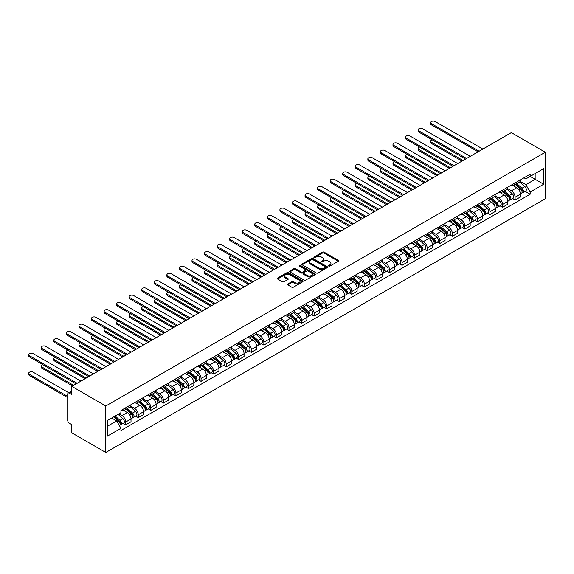 <?xml version="1.0" encoding="UTF-8"?>
<svg xmlns="http://www.w3.org/2000/svg" width="574" height="574" viewBox="0 0 574 574"><rect width="100%" height="100%" fill="white"/><g stroke="black" fill="none" stroke-linecap="round" stroke-linejoin="round"><path stroke-width="0.86" d="M328.794 266.114A0.782 0.452 0 0 0 329.899 266.114L338.301 261.27A1.119 0.646 0 0 0 338.624 260.811A1.119 0.646 0 0 0 338.301 260.352L324.073 252.144A1.119 0.646 0 0 0 322.495 252.144L314.093 256.987A0.782 0.452 0 0 0 315.198 257.626L316.288 257.001A3.58 2.066 0 0 1 321.347 257.001L322.531 257.683A3.58 2.066 0 0 1 323.578 259.147A3.58 2.066 0 0 1 322.531 260.603L321.447 261.235A0.782 0.452 0 0 0 322.552 261.873L323.636 261.242A3.58 2.066 0 0 1 328.694 261.242L329.885 261.931A3.58 2.066 0 0 1 330.933 263.387A3.58 2.066 0 0 1 329.885 264.851L328.794 265.475A0.782 0.452 0 0 0 328.794 266.114L328.794 265.475M287.796 283.994A1.119 0.646 0 0 0 287.466 284.446A1.119 0.646 0 0 0 287.796 284.905L291.786 287.208A1.119 0.646 0 0 0 293.364 287.208L302.692 281.827A1.119 0.646 0 0 0 303.022 281.368A1.119 0.646 0 0 0 302.692 280.916L288.464 272.7A1.119 0.646 0 0 0 286.885 272.7L277.558 278.081A1.119 0.646 0 0 0 277.228 278.541A1.119 0.646 0 0 0 277.558 278.993L282.379 281.777A1.119 0.646 0 0 0 283.958 281.777L287.954 279.473A1.119 0.646 0 0 0 288.277 279.021A1.119 0.646 0 0 0 287.954 278.562L285.558 277.185A2.992 1.729 0 0 1 284.682 275.958A2.992 1.729 0 0 1 286.534 274.365A2.992 1.729 0 0 1 289.791 274.738L299.154 280.148A2.992 1.729 0 0 1 300.03 281.368A2.992 1.729 0 0 1 298.186 282.96A2.992 1.729 0 0 1 294.928 282.587L293.364 281.691A1.119 0.646 0 0 0 291.786 281.691L287.796 283.994L287.796 284.905M105.803 405.99L71.822 386.374L511.319 132.63L545.3 152.246L105.803 405.99L105.803 452.477L545.3 198.74L545.3 152.246M316.367 273.016A1.119 0.646 0 0 0 317.946 273.016L327.273 267.635A1.119 0.646 0 0 0 327.603 267.175A1.119 0.646 0 0 0 327.273 266.723L313.045 258.508A1.119 0.646 0 0 0 311.467 258.508L302.139 263.889A1.119 0.646 0 0 0 301.809 264.349A1.119 0.646 0 0 0 302.139 264.801L316.367 273.016M299.728 266.286A0.782 0.452 0 0 1 300.518 266.393L314.968 274.738L305.655 280.112A1.119 0.646 0 0 1 304.077 280.112L289.848 271.897L289.848 270.985A1.119 0.646 0 0 0 289.518 271.445A1.119 0.646 0 0 0 289.848 271.897M289.848 270.985L293.838 268.682A1.119 0.646 0 0 1 295.423 268.682L301.192 272.011A1.119 0.646 0 0 0 302.771 272.011L305.418 270.483A1.119 0.646 0 0 0 305.748 270.031A1.119 0.646 0 0 0 305.418 269.572L299.413 266.106A0.782 0.452 0 0 1 300.518 265.468L314.983 273.82A1.119 0.646 0 0 1 315.313 274.272A1.119 0.646 0 0 1 314.983 274.731L314.983 273.82M71.822 386.374L71.822 394.603L69.325 393.161A2.274 1.313 -120 0 0 68.184 393.046A2.274 1.313 -120 0 0 67.718 394.087L67.718 420.405A2.274 1.313 -120 0 0 69.325 423.189L71.822 424.631L71.822 432.861L105.803 452.477M515.1 182.934A5.238 3.028 60 0 1 514.017 185.287L519.334 182.216A5.238 3.028 -120 0 0 520.417 179.863M507.56 188.573L511.398 190.79A5.238 3.028 60 0 1 515.1 197.205L520.417 194.134A5.238 3.028 -120 0 0 516.715 187.72L512.912 185.524M520.417 194.134L520.417 196.975L515.1 200.039L512.553 198.568M514.017 185.287A5.238 3.028 60 0 1 511.441 185.05M515.1 197.205L515.1 200.039M502.544 190.188A5.238 3.028 60 0 1 501.454 192.534L506.77 189.47A5.238 3.028 -120 0 0 507.854 187.117M499.997 205.822L502.544 207.293L507.854 204.222L507.854 201.388A5.238 3.028 -120 0 0 504.151 194.973L500.349 192.778M501.454 192.534A5.238 3.028 60 0 1 498.878 192.297M494.996 195.827L498.835 198.044A5.238 3.028 60 0 1 502.544 204.459L502.544 207.293M489.981 197.434A5.238 3.028 60 0 1 488.897 199.788L494.207 196.717A5.238 3.028 -120 0 0 495.297 194.371M487.434 213.076L489.981 214.547L495.297 211.476L495.297 208.642A5.238 3.028 -120 0 0 491.588 202.227L487.785 200.032M488.897 199.788A5.238 3.028 60 0 1 486.314 199.551M482.44 203.081L486.278 205.291A5.238 3.028 60 0 1 489.981 211.713L489.981 214.547M477.417 204.688A5.238 3.028 60 0 1 476.334 207.042L481.651 203.971A5.238 3.028 -120 0 0 482.734 201.625M474.87 220.33L477.417 221.801L482.734 218.73L482.734 215.896A5.238 3.028 -120 0 0 479.032 209.481L475.222 207.279M476.334 207.042A5.238 3.028 60 0 1 473.758 206.805M469.876 210.328L473.715 212.545A5.238 3.028 60 0 1 477.417 218.959L477.417 221.801M464.854 211.942A5.238 3.028 60 0 1 463.77 214.296L469.087 211.225A5.238 3.028 -120 0 0 470.171 208.871M462.307 227.577L464.854 229.048L470.171 225.984L470.171 223.15A5.238 3.028 -120 0 0 466.468 216.728L462.666 214.532M463.77 214.296A5.238 3.028 60 0 1 461.195 214.059M457.313 217.582L461.152 219.799A5.238 3.028 60 0 1 464.854 226.213L464.854 229.048M452.298 219.196A5.238 3.028 60 0 1 451.207 221.542L456.524 218.479A5.238 3.028 -120 0 0 457.607 216.125M449.751 234.831L452.298 236.301L457.607 233.238L457.607 230.396A5.238 3.028 -120 0 0 453.905 223.982L450.102 221.786M451.207 221.542A5.238 3.028 60 0 1 448.631 221.313M444.75 224.836L448.588 227.053A5.238 3.028 60 0 1 452.298 233.467L452.298 236.301M439.734 226.45A5.238 3.028 60 0 1 438.651 228.796L443.96 225.733A5.238 3.028 -120 0 0 445.051 223.379M437.187 242.084L439.734 243.555L445.051 240.484L445.051 237.65A5.238 3.028 -120 0 0 441.341 231.236L437.539 229.04M438.651 228.796A5.238 3.028 60 0 1 436.068 228.56M432.193 232.09L436.032 234.307A5.238 3.028 60 0 1 439.734 240.721L439.734 243.555M427.171 233.697A5.238 3.028 60 0 1 426.087 236.05L431.404 232.979A5.238 3.028 -120 0 0 432.487 230.633M424.624 249.338L427.171 250.809L432.487 247.738L432.487 244.904A5.238 3.028 -120 0 0 428.785 238.49L424.975 236.294M426.087 236.05A5.238 3.028 60 0 1 423.512 235.814M419.63 239.344L423.469 241.554A5.238 3.028 60 0 1 427.171 247.975L427.171 250.809M414.607 240.951A5.238 3.028 60 0 1 413.524 243.304L418.841 240.233A5.238 3.028 -120 0 0 419.924 237.88M412.06 256.592L414.607 258.063L419.924 254.992L419.924 252.158A5.238 3.028 -120 0 0 416.222 245.744L412.419 243.541M413.524 243.304A5.238 3.028 60 0 1 410.948 243.067M407.066 246.59L410.905 248.807A5.238 3.028 60 0 1 414.607 255.222L414.607 258.063M402.051 248.205A5.238 3.028 60 0 1 400.961 250.558L406.277 247.487A5.238 3.028 -120 0 0 407.361 245.134M399.504 263.839L402.051 265.31L407.361 262.246L407.361 259.405A5.238 3.028 -120 0 0 403.658 252.991L399.856 250.795M400.961 250.558A5.238 3.028 60 0 1 398.385 250.321M394.503 253.844L398.342 256.061A5.238 3.028 60 0 1 402.051 262.476L402.051 265.31M389.488 255.459A5.238 3.028 60 0 1 388.404 257.805L393.714 254.741A5.238 3.028 -120 0 0 394.804 252.388M386.941 271.093L389.488 272.564L394.804 269.5L394.804 266.659A5.238 3.028 -120 0 0 391.095 260.244L387.292 258.049M388.404 257.805A5.238 3.028 60 0 1 385.821 257.568M381.947 261.098L385.785 263.315A5.238 3.028 60 0 1 389.488 269.73L389.488 272.564M376.924 262.705A5.238 3.028 60 0 1 375.841 265.059L381.158 261.995A5.238 3.028 -120 0 0 382.241 259.642M374.377 278.347L376.924 279.818L382.241 276.747L382.241 273.913A5.238 3.028 -120 0 0 378.539 267.498L374.729 265.303M375.841 265.059A5.238 3.028 60 0 1 373.265 264.822M369.383 268.352L373.222 270.569A5.238 3.028 60 0 1 376.924 276.984L376.924 279.818M364.361 269.959A5.238 3.028 60 0 1 363.277 272.313L368.594 269.242A5.238 3.028 -120 0 0 369.678 266.896M361.814 285.601L364.361 287.072L369.678 284.001L369.678 281.167A5.238 3.028 -120 0 0 365.975 274.752L362.172 272.557M363.277 272.313A5.238 3.028 60 0 1 360.702 272.076M356.82 275.599L360.659 277.816A5.238 3.028 60 0 1 364.361 284.23L364.361 287.072M351.805 277.213A5.238 3.028 60 0 1 350.714 279.567L356.031 276.496A5.238 3.028 -120 0 0 357.114 274.142M349.257 292.848L351.805 294.326L357.114 291.255L357.114 288.421A5.238 3.028 -120 0 0 353.412 281.999L349.609 279.803M350.714 279.567A5.238 3.028 60 0 1 348.138 279.33M344.257 282.853L348.095 285.07A5.238 3.028 60 0 1 351.805 291.484L351.805 294.326M339.241 284.467A5.238 3.028 60 0 1 338.158 286.821L343.467 283.75A5.238 3.028 -120 0 0 344.558 281.396M336.694 300.102L339.241 301.572L344.558 298.509L344.558 295.667A5.238 3.028 -120 0 0 340.848 289.253L337.046 287.057M338.158 286.821A5.238 3.028 60 0 1 335.575 286.584M331.7 290.107L335.539 292.324A5.238 3.028 60 0 1 339.241 298.738L339.241 301.572M326.678 291.721A5.238 3.028 60 0 1 325.594 294.067L330.911 291.004A5.238 3.028 -120 0 0 331.994 288.65M324.131 307.355L326.678 308.826L331.994 305.755L331.994 302.921A5.238 3.028 -120 0 0 328.292 296.507L324.482 294.311M325.594 294.067A5.238 3.028 60 0 1 323.019 293.831M319.137 297.361L322.975 299.578A5.238 3.028 60 0 1 326.678 305.992L326.678 308.826M314.114 298.968A5.238 3.028 60 0 1 313.031 301.321L318.348 298.258A5.238 3.028 -120 0 0 319.431 295.904M311.567 314.609L314.114 316.08L319.431 313.009L319.431 310.175A5.238 3.028 -120 0 0 315.729 303.761L311.926 301.565M313.031 301.321A5.238 3.028 60 0 1 310.455 301.085M306.573 304.615L310.412 306.825A5.238 3.028 60 0 1 314.114 313.246L314.114 316.08M301.558 306.222A5.238 3.028 60 0 1 300.467 308.575L305.784 305.504A5.238 3.028 -120 0 0 306.868 303.158M299.011 321.863L301.558 323.334L306.868 320.263L306.868 317.429A5.238 3.028 -120 0 0 303.165 311.015L299.363 308.819M300.467 308.575A5.238 3.028 60 0 1 297.892 308.338M294.01 311.861L297.849 314.078A5.238 3.028 60 0 1 301.558 320.493L301.558 323.334M288.995 313.476A5.238 3.028 60 0 1 287.911 315.829L293.221 312.758A5.238 3.028 -120 0 0 294.311 310.405M286.448 329.11L288.995 330.581L294.311 327.517L294.311 324.683A5.238 3.028 -120 0 0 290.602 318.261L286.799 316.066M287.911 315.829A5.238 3.028 60 0 1 285.328 315.592M281.454 319.115L285.292 321.332A5.238 3.028 60 0 1 288.995 327.747L288.995 330.581M276.431 320.73A5.238 3.028 60 0 1 275.348 323.083L280.664 320.012A5.238 3.028 -120 0 0 281.748 317.659M273.884 336.364L276.431 337.835L281.748 334.771L281.748 331.93A5.238 3.028 -120 0 0 278.046 325.515L274.236 323.32M275.348 323.083A5.238 3.028 60 0 1 272.772 322.846M268.89 326.369L272.729 328.586A5.238 3.028 60 0 1 276.431 335.001L276.431 337.835M263.868 327.984A5.238 3.028 60 0 1 262.784 330.33L268.101 327.266A5.238 3.028 -120 0 0 269.184 324.913M261.321 343.618L263.868 345.089L269.184 342.018L269.184 339.184A5.238 3.028 -120 0 0 265.482 332.769L261.679 330.574M262.784 330.33A5.238 3.028 60 0 1 260.209 330.093M256.327 333.623L260.166 335.84A5.238 3.028 60 0 1 263.868 342.255L263.868 345.089M251.312 335.23A5.238 3.028 60 0 1 250.221 337.584L255.538 334.513A5.238 3.028 -120 0 0 256.621 332.167M248.764 350.872L251.312 352.343L256.621 349.272L256.621 346.438A5.238 3.028 -120 0 0 252.919 340.023L249.116 337.828M250.221 337.584A5.238 3.028 60 0 1 247.645 337.347M243.763 340.877L247.602 343.087A5.238 3.028 60 0 1 251.312 349.509L251.312 352.343M238.748 342.484A5.238 3.028 60 0 1 237.665 344.838L242.974 341.767A5.238 3.028 -120 0 0 244.065 339.421M236.201 358.126L238.748 359.597L244.065 356.526L244.065 353.692A5.238 3.028 -120 0 0 240.355 347.277L236.553 345.074M237.665 344.838A5.238 3.028 60 0 1 235.082 344.601M231.207 348.124L235.046 350.341A5.238 3.028 60 0 1 238.748 356.755L238.748 359.597M226.185 349.738A5.238 3.028 60 0 1 225.101 352.092L230.418 349.021A5.238 3.028 -120 0 0 231.501 346.667M223.638 365.373L226.185 366.843L231.501 363.78L231.501 360.946A5.238 3.028 -120 0 0 227.799 354.524L223.989 352.328M225.101 352.092A5.238 3.028 60 0 1 222.525 351.855M218.644 355.378L222.482 357.595A5.238 3.028 60 0 1 226.185 364.009L226.185 366.843M213.621 356.992A5.238 3.028 60 0 1 212.538 359.338L217.855 356.275A5.238 3.028 -120 0 0 218.938 353.921M211.074 372.626L213.621 374.097L218.938 371.034L218.938 368.192A5.238 3.028 -120 0 0 215.236 361.778L211.433 359.582M212.538 359.338A5.238 3.028 60 0 1 209.962 359.109M206.08 362.632L209.919 364.849A5.238 3.028 60 0 1 213.621 371.263L213.621 374.097M201.065 364.246A5.238 3.028 60 0 1 199.974 366.592L205.291 363.529A5.238 3.028 -120 0 0 206.375 361.175M198.518 379.88L201.065 381.351L206.375 378.28L206.375 375.446A5.238 3.028 -120 0 0 202.672 369.032L198.869 366.836M199.974 366.592A5.238 3.028 60 0 1 197.399 366.356M193.517 369.886L197.356 372.103A5.238 3.028 60 0 1 201.065 378.517L201.065 381.351M188.502 371.493A5.238 3.028 60 0 1 187.418 373.846L192.728 370.775A5.238 3.028 -120 0 0 193.818 368.429M185.954 387.134L188.502 388.605L193.818 385.534L193.818 382.7A5.238 3.028 -120 0 0 190.109 376.286L186.306 374.09M187.418 373.846A5.238 3.028 60 0 1 184.835 373.609M180.961 377.132L184.799 379.349A5.238 3.028 60 0 1 188.502 385.771L188.502 388.605M175.938 378.747A5.238 3.028 60 0 1 174.855 381.1L180.171 378.029A5.238 3.028 -120 0 0 181.255 375.676M173.391 394.388L175.938 395.859L181.255 392.788L181.255 389.954A5.238 3.028 -120 0 0 177.553 383.532L173.743 381.337M174.855 381.1A5.238 3.028 60 0 1 172.279 380.863M168.397 384.386L172.236 386.603A5.238 3.028 60 0 1 175.938 393.018L175.938 395.859M163.375 386.001A5.238 3.028 60 0 1 162.291 388.354L167.608 385.283A5.238 3.028 -120 0 0 168.691 382.93M160.828 401.635L163.375 403.106L168.691 400.042L168.691 397.201A5.238 3.028 -120 0 0 164.989 390.786L161.186 388.591M162.291 388.354A5.238 3.028 60 0 1 159.715 388.117M155.834 391.64L159.672 393.857A5.238 3.028 60 0 1 163.375 400.272L163.375 403.106M150.819 393.255A5.238 3.028 60 0 1 149.728 395.601L155.045 392.537A5.238 3.028 -120 0 0 156.128 390.184M148.264 408.889L150.819 410.36L156.128 407.289L156.128 404.455A5.238 3.028 -120 0 0 152.426 398.04L148.623 395.845M149.728 395.601A5.238 3.028 60 0 1 147.152 395.364M143.27 398.894L147.109 401.111A5.238 3.028 60 0 1 150.819 407.526L150.819 410.36M138.255 400.501A5.238 3.028 60 0 1 137.172 402.855L142.481 399.791A5.238 3.028 -120 0 0 143.572 397.438M135.708 416.143L138.255 417.614L143.572 414.543L143.572 411.709A5.238 3.028 -120 0 0 139.862 405.294L136.06 403.099M137.172 402.855A5.238 3.028 60 0 1 134.589 402.618M130.714 406.148L134.553 408.358A5.238 3.028 60 0 1 138.255 414.78L138.255 417.614M125.692 407.755A5.238 3.028 60 0 1 124.608 410.109L129.925 407.038A5.238 3.028 -120 0 0 131.008 404.692M123.145 423.397L125.692 424.868L131.008 421.797L131.008 418.963A5.238 3.028 -120 0 0 127.306 412.548L123.496 410.353M124.608 410.109A5.238 3.028 60 0 1 122.032 409.872M118.926 413.847L121.989 415.612A5.238 3.028 60 0 1 125.692 422.026L125.692 424.868M524.005 177.797L525.892 178.887L543.693 168.613L535.155 173.542L535.155 179.303L525.892 184.656L520.123 181.319M107.417 426.26L116.673 420.914L120.942 428.304L107.417 436.118L107.417 420.498L120.942 412.684L120.942 410.503L530.161 174.238L530.161 176.426L543.693 184.232L530.161 192.046L525.892 184.656M543.693 168.613L543.693 184.232M120.942 428.304L120.942 430.493L530.161 194.227L530.161 192.046M116.673 420.914L111.679 418.03M525.117 191.314L530.161 194.227M329.11 266.228L329.885 265.776A3.58 2.066 0 0 0 330.933 264.32L330.933 263.387M323.578 259.147L323.578 260.072A3.58 2.066 0 0 1 322.531 261.536L321.756 261.981M338.301 260.352L338.301 261.27L324.073 253.069A1.119 0.646 0 0 0 322.495 253.069L314.409 257.74M327.259 267.642L313.045 259.434A1.119 0.646 0 0 0 311.467 259.434L302.154 264.815M325.3 267.498A0.782 0.452 0 0 0 325.3 266.86L312.808 259.649A0.782 0.452 0 0 0 311.704 259.649L310.556 260.309A3.58 2.066 0 0 0 309.508 261.773A3.58 2.066 0 0 0 310.556 263.229L319.094 268.158A3.58 2.066 0 0 0 324.152 268.158L325.3 267.498L325.3 268.424A0.782 0.452 0 0 0 325.53 268.108L325.53 267.175M309.508 261.773L309.508 262.698A3.58 2.066 0 0 0 310.556 264.162L310.556 263.229M325.3 268.424L324.152 269.091A3.58 2.066 0 0 1 319.094 269.091L310.556 264.162M289.863 271.911L293.838 269.615L293.838 268.682M305.748 270.031L305.748 270.957A1.119 0.646 0 0 1 305.418 271.416L302.771 272.944A1.119 0.646 0 0 1 301.192 272.944L295.423 269.615A1.119 0.646 0 0 0 293.838 269.615M307.176 275.47A2.992 1.729 0 0 0 310.434 275.843A2.992 1.729 0 0 0 312.285 274.25A2.992 1.729 0 0 0 311.409 273.03L308.109 271.122A1.119 0.646 0 0 0 306.523 271.122L303.876 272.65A1.119 0.646 0 0 0 303.553 273.109A1.119 0.646 0 0 0 303.876 273.568L307.176 275.47L307.176 276.403A2.992 1.729 0 0 0 310.434 276.776A2.992 1.729 0 0 0 312.285 275.183L312.285 274.25M303.553 273.109L303.553 274.042A1.119 0.646 0 0 0 303.876 274.494L303.876 273.568M307.176 276.403L303.876 274.494M300.03 281.368L300.03 282.3A2.992 1.729 0 0 1 298.186 283.893A2.992 1.729 0 0 1 294.928 283.52L293.364 282.616A1.119 0.646 0 0 0 291.786 282.616L287.811 284.912M284.682 275.958L284.682 276.89A2.992 1.729 0 0 0 285.558 278.11L285.558 277.185M287.94 279.481L285.558 278.11M302.692 280.916L302.692 281.827L288.464 273.626A1.119 0.646 0 0 0 286.885 273.626L277.572 279.007L277.558 278.081M515.466 184.448L520.582 189.018A2.848 1.643 60 0 1 521.479 193.416L520.417 194.034M515.603 184.57L518.013 185.962M432.2 139.812A2.619 1.514 -0 0 0 430.672 141.182A2.619 1.514 -0 0 0 431.44 142.252L463.046 160.505M515.983 184.146L521.68 189.233A1.363 0.789 60 0 1 522.11 191.343A1.363 0.789 60 0 1 521.981 191.393M516.837 183.658L521.953 188.222A2.848 1.643 60 0 1 522.849 192.627A2.848 1.643 60 0 1 521.988 192.721M519.692 181.944L524.851 186.55A2.848 1.643 60 0 1 525.748 190.955L522.849 192.627M461.998 161.107L431.44 143.464A2.619 1.514 180 0 1 430.672 142.395L430.672 141.182M478.106 151.809L431.44 124.867A2.619 1.514 180 0 1 430.672 123.797L430.672 122.592A2.619 1.514 -0 0 0 431.44 123.661L479.147 151.206M482.856 149.068L435.142 121.523A2.619 1.514 -0 0 0 432.287 121.193A2.619 1.514 -0 0 0 430.672 122.592M502.903 191.702L508.026 196.265A2.848 1.643 60 0 1 508.916 200.67L507.854 201.28M503.039 191.824L505.45 193.216M419.637 147.066A2.619 1.514 -0 0 0 418.109 148.436A2.619 1.514 -0 0 0 418.876 149.505L450.482 167.752M503.42 191.4L509.116 196.487A1.363 0.789 60 0 1 509.547 198.597A1.363 0.789 60 0 1 509.425 198.647M504.273 190.912L509.396 195.476A2.848 1.643 60 0 1 510.286 199.881A2.848 1.643 60 0 1 509.425 199.974M507.129 189.198L512.295 193.804A2.848 1.643 60 0 1 513.185 198.209L510.286 199.881M449.435 168.361L418.876 150.718A2.619 1.514 180 0 1 418.109 149.649L418.109 148.436M490.347 198.956L495.462 203.519A2.848 1.643 60 0 1 496.359 207.924L495.297 208.534M490.476 199.07L492.887 200.462M407.074 154.313A2.619 1.514 -0 0 0 405.553 155.69A2.619 1.514 -0 0 0 406.313 156.759L437.919 175.005M490.863 198.654L496.553 203.734A1.363 0.789 60 0 1 496.984 205.851A1.363 0.789 60 0 1 496.862 205.901M491.71 198.159L496.833 202.73A2.848 1.643 60 0 1 497.723 207.135A2.848 1.643 60 0 1 496.869 207.221M494.566 196.452L499.732 201.058A2.848 1.643 60 0 1 500.621 205.456L497.723 207.135M436.871 175.608L406.313 157.965A2.619 1.514 180 0 1 405.553 156.896L405.553 155.69M465.543 159.063L418.876 132.12A2.619 1.514 180 0 1 418.109 131.051L418.109 129.839A2.619 1.514 -0 0 0 418.876 130.908L466.59 158.453M470.293 156.315L422.579 128.77A2.619 1.514 -0 0 0 419.73 128.447A2.619 1.514 -0 0 0 418.109 129.839M452.979 166.309L406.313 139.374A2.619 1.514 180 0 1 405.553 138.305L405.553 137.093A2.619 1.514 -0 0 0 406.313 138.162L454.027 165.707M457.729 163.568L410.023 136.024A2.619 1.514 -0 0 0 407.167 135.694A2.619 1.514 -0 0 0 405.553 137.093M477.783 206.202L482.899 210.773A2.848 1.643 60 0 1 483.796 215.178L482.734 215.788M477.92 206.324L480.33 207.716M394.517 161.567A2.619 1.514 -0 0 0 392.989 162.944A2.619 1.514 -0 0 0 393.757 164.013L425.363 182.259M478.3 205.908L483.997 210.988A1.363 0.789 60 0 1 484.42 213.105A1.363 0.789 60 0 1 484.298 213.155M479.154 205.413L484.269 209.984A2.848 1.643 60 0 1 485.166 214.382A2.848 1.643 60 0 1 484.305 214.475M482.002 203.698L487.168 208.312A2.848 1.643 60 0 1 488.065 212.71L485.166 214.382M424.315 182.862L393.757 165.219A2.619 1.514 180 0 1 392.989 164.15L392.989 162.944M465.22 213.456L470.336 218.027A2.848 1.643 60 0 1 471.232 222.425L470.171 223.042M465.356 213.578L467.767 214.97M381.954 168.821A2.619 1.514 -0 0 0 380.426 170.191A2.619 1.514 -0 0 0 381.193 171.267L412.799 189.513M465.736 213.162L471.433 218.242A1.363 0.789 60 0 1 471.864 220.351A1.363 0.789 60 0 1 471.735 220.402M466.59 212.667L471.706 217.237A2.848 1.643 60 0 1 472.603 221.636A2.848 1.643 60 0 1 471.742 221.729M469.446 210.952L474.605 215.559A2.848 1.643 60 0 1 475.502 219.964L472.603 221.636M411.752 190.116L381.193 172.473A2.619 1.514 180 0 1 380.426 171.404L380.426 170.191M452.656 220.71L457.779 225.281A2.848 1.643 60 0 1 458.669 229.679L457.607 230.296M452.793 220.832L455.204 222.224M369.391 176.075A2.619 1.514 -0 0 0 367.862 177.445A2.619 1.514 -0 0 0 368.63 178.514L400.236 196.76M453.173 220.409L458.87 225.496A1.363 0.789 60 0 1 459.3 227.605A1.363 0.789 60 0 1 459.178 227.656M454.027 219.921L459.15 224.484A2.848 1.643 60 0 1 460.039 228.89A2.848 1.643 60 0 1 459.178 228.983M456.882 218.206L462.048 222.812A2.848 1.643 60 0 1 462.938 227.218L460.039 228.89M399.188 197.37L368.63 179.727A2.619 1.514 180 0 1 367.862 178.657L367.862 177.445M440.416 173.563L393.757 146.621A2.619 1.514 180 0 1 392.989 145.552L392.989 144.347A2.619 1.514 -0 0 0 393.757 145.416L441.463 172.961M445.166 170.822L397.459 143.278A2.619 1.514 -0 0 0 394.603 142.948A2.619 1.514 -0 0 0 392.989 144.347M427.86 180.817L381.193 153.875A2.619 1.514 180 0 1 380.426 152.806L380.426 151.601A2.619 1.514 -0 0 0 381.193 152.67L428.9 180.214M432.609 178.076L384.896 150.532A2.619 1.514 -0 0 0 382.04 150.201A2.619 1.514 -0 0 0 380.426 151.601M415.296 188.071L368.63 161.129A2.619 1.514 180 0 1 367.862 160.06L367.862 158.847A2.619 1.514 -0 0 0 368.63 159.924L416.344 187.468M420.046 185.323L372.332 157.778A2.619 1.514 -0 0 0 369.484 157.455A2.619 1.514 -0 0 0 367.862 158.847M440.1 227.964L445.216 232.527A2.848 1.643 60 0 1 446.113 236.933L445.044 237.543M440.229 228.086L442.64 229.471M356.827 183.321A2.619 1.514 -0 0 0 355.306 184.699A2.619 1.514 -0 0 0 356.067 185.768L387.672 204.014M440.617 227.663L446.307 232.75A1.363 0.789 60 0 1 446.737 234.859A1.363 0.789 60 0 1 446.615 234.909M441.463 227.175L446.586 231.738A2.848 1.643 60 0 1 447.476 236.144A2.848 1.643 60 0 1 446.615 236.23M444.319 225.46L449.485 230.066A2.848 1.643 60 0 1 450.375 234.465L447.476 236.144M386.625 204.617L356.067 186.981A2.619 1.514 180 0 1 355.306 185.911L355.306 184.699M402.733 195.325L356.067 168.383A2.619 1.514 180 0 1 355.306 167.314L355.306 166.101A2.619 1.514 -0 0 0 356.067 167.17L403.78 194.715M407.483 192.577L359.776 165.032A2.619 1.514 -0 0 0 356.92 164.709A2.619 1.514 -0 0 0 355.306 166.101M427.537 235.218L432.653 239.781A2.848 1.643 60 0 1 433.549 244.187L432.487 244.797M427.673 235.333L430.084 236.725M344.271 190.575A2.619 1.514 -0 0 0 342.743 191.953A2.619 1.514 -0 0 0 343.51 193.022L375.116 211.268M428.053 234.917L433.75 239.997A1.363 0.789 60 0 1 434.174 242.113A1.363 0.789 60 0 1 434.052 242.163M428.907 234.422L434.023 238.992A2.848 1.643 60 0 1 434.92 243.398A2.848 1.643 60 0 1 434.059 243.484M431.756 232.714L436.922 237.32A2.848 1.643 60 0 1 437.819 241.719L434.92 243.398M374.069 211.871L343.51 194.227A2.619 1.514 180 0 1 342.743 193.158L342.743 191.953M390.169 202.572L343.51 175.637A2.619 1.514 180 0 1 342.743 174.568L342.743 173.355A2.619 1.514 -0 0 0 343.51 174.424L391.217 201.969M394.919 199.831L347.213 172.286A2.619 1.514 -0 0 0 344.357 171.956A2.619 1.514 -0 0 0 342.743 173.355M414.973 242.465L420.089 247.035A2.848 1.643 60 0 1 420.986 251.434L419.924 252.051M415.11 242.587L417.52 243.979M331.707 197.829A2.619 1.514 -0 0 0 330.179 199.207A2.619 1.514 -0 0 0 330.947 200.276L362.553 218.522M415.49 242.171L421.187 247.251A1.363 0.789 60 0 1 421.617 249.367A1.363 0.789 60 0 1 421.488 249.417M416.344 241.676L421.459 246.246A2.848 1.643 60 0 1 422.356 250.644A2.848 1.643 60 0 1 421.495 250.738M419.199 239.961L424.358 244.574A2.848 1.643 60 0 1 425.255 248.972L422.356 250.644M361.505 219.124L330.947 201.481A2.619 1.514 180 0 1 330.179 200.412L330.179 199.207M377.613 209.826L330.947 182.884A2.619 1.514 180 0 1 330.179 181.815L330.179 180.609A2.619 1.514 -0 0 0 330.947 181.678L378.653 209.223M382.363 207.085L334.649 179.54A2.619 1.514 -0 0 0 331.794 179.21A2.619 1.514 -0 0 0 330.179 180.609M402.41 249.719L407.533 254.289A2.848 1.643 60 0 1 408.423 258.687L407.361 259.305M402.546 249.841L404.957 251.233M319.144 205.083A2.619 1.514 -0 0 0 317.616 206.453A2.619 1.514 -0 0 0 318.383 207.523L349.989 225.776M402.926 249.425L408.623 254.504A1.363 0.789 60 0 1 409.054 256.614A1.363 0.789 60 0 1 408.932 256.664M403.78 248.929L408.903 253.5A2.848 1.643 60 0 1 409.793 257.898A2.848 1.643 60 0 1 408.932 257.991M406.636 247.215L411.802 251.821A2.848 1.643 60 0 1 412.692 256.226L409.793 257.898M348.942 226.378L318.383 208.735A2.619 1.514 180 0 1 317.616 207.666L317.616 206.453M365.05 217.08L318.383 190.138A2.619 1.514 180 0 1 317.616 189.068L317.616 187.863A2.619 1.514 -0 0 0 318.383 188.932L366.097 216.477M369.8 214.339L322.086 186.794A2.619 1.514 -0 0 0 319.237 186.464A2.619 1.514 -0 0 0 317.616 187.863M389.854 256.973L394.969 261.536A2.848 1.643 60 0 1 395.866 265.941L394.797 266.558M389.983 257.095L392.394 258.487M306.581 212.337A2.619 1.514 -0 0 0 305.059 213.707A2.619 1.514 -0 0 0 305.82 214.776L337.426 233.022M390.37 256.671L396.06 261.758A1.363 0.789 60 0 1 396.491 263.868A1.363 0.789 60 0 1 396.369 263.918M391.217 256.183L396.34 260.747A2.848 1.643 60 0 1 397.23 265.152A2.848 1.643 60 0 1 396.369 265.245M394.073 254.469L399.239 259.075A2.848 1.643 60 0 1 400.128 263.48L397.23 265.152M336.378 233.632L305.82 215.989A2.619 1.514 180 0 1 305.059 214.92L305.059 213.707M377.29 264.227L382.406 268.79A2.848 1.643 60 0 1 383.303 273.195L382.241 273.805M377.427 264.349L379.837 265.733M294.024 219.584A2.619 1.514 -0 0 0 292.496 220.961A2.619 1.514 -0 0 0 293.264 222.03L324.87 240.276M377.807 263.925L383.504 269.005A1.363 0.789 60 0 1 383.927 271.122A1.363 0.789 60 0 1 383.805 271.172M378.661 263.437L383.776 268.001A2.848 1.643 60 0 1 384.673 272.406A2.848 1.643 60 0 1 383.812 272.492M381.509 261.722L386.675 266.329A2.848 1.643 60 0 1 387.572 270.727L384.673 272.406M323.822 240.879L293.264 223.236A2.619 1.514 180 0 1 292.496 222.167L292.496 220.961M364.727 271.473L369.843 276.044A2.848 1.643 60 0 1 370.739 280.449L369.678 281.059M364.863 271.595L367.274 272.987M281.461 226.838A2.619 1.514 -0 0 0 279.933 228.215A2.619 1.514 -0 0 0 280.7 229.284L312.306 247.53M365.243 271.179L370.94 276.259A1.363 0.789 60 0 1 371.371 278.376A1.363 0.789 60 0 1 371.242 278.426M366.097 270.684L371.213 275.255A2.848 1.643 60 0 1 372.11 279.653A2.848 1.643 60 0 1 371.249 279.746M368.953 268.976L374.112 273.583A2.848 1.643 60 0 1 375.009 277.981L372.11 279.653M311.259 248.133L280.7 230.49A2.619 1.514 180 0 1 279.933 229.421L279.933 228.215M352.163 278.727L357.286 283.298A2.848 1.643 60 0 1 358.176 287.696L357.114 288.313M352.3 278.849L354.71 280.241M268.897 234.092A2.619 1.514 -0 0 0 267.369 235.469A2.619 1.514 -0 0 0 268.137 236.538L299.743 254.784M352.68 278.433L358.377 283.513A1.363 0.789 60 0 1 358.807 285.63A1.363 0.789 60 0 1 358.685 285.673M353.534 277.938L358.65 282.508A2.848 1.643 60 0 1 359.546 286.907A2.848 1.643 60 0 1 358.685 287M356.389 276.223L361.555 280.829A2.848 1.643 60 0 1 362.445 285.235L359.546 286.907M298.695 255.387L268.137 237.744A2.619 1.514 180 0 1 267.369 236.675L267.369 235.469M339.607 285.981L344.723 290.552A2.848 1.643 60 0 1 345.62 294.95L344.551 295.567M339.736 286.103L342.147 287.495M256.334 241.345A2.619 1.514 -0 0 0 254.813 242.716A2.619 1.514 -0 0 0 255.573 243.785L287.179 262.038M340.124 285.687L345.813 290.767A1.363 0.789 60 0 1 346.244 292.876A1.363 0.789 60 0 1 346.122 292.927M340.97 285.192L346.093 289.755A2.848 1.643 60 0 1 346.983 294.161A2.848 1.643 60 0 1 346.122 294.254M343.826 283.477L348.992 288.083A2.848 1.643 60 0 1 349.882 292.489L346.983 294.161M286.132 262.641L255.573 244.998A2.619 1.514 180 0 1 254.813 243.928L254.813 242.716M327.044 293.235L332.159 297.798A2.848 1.643 60 0 1 333.056 302.204L331.994 302.814M327.18 293.357L329.584 294.749M243.778 248.599A2.619 1.514 -0 0 0 242.25 249.97A2.619 1.514 -0 0 0 243.017 251.039L274.623 269.285M327.56 292.934L333.257 298.021A1.363 0.789 60 0 1 333.681 300.13A1.363 0.789 60 0 1 333.559 300.18M328.414 292.446L333.53 297.009A2.848 1.643 60 0 1 334.427 301.415A2.848 1.643 60 0 1 333.566 301.508M331.263 290.731L336.429 295.337A2.848 1.643 60 0 1 337.325 299.743L334.427 301.415M273.576 269.895L243.017 252.251A2.619 1.514 180 0 1 242.25 251.182L242.25 249.97M352.486 224.334L305.82 197.391A2.619 1.514 180 0 1 305.059 196.322L305.059 195.11A2.619 1.514 -0 0 0 305.82 196.179L353.534 223.724M357.236 221.586L309.529 194.041A2.619 1.514 -0 0 0 306.674 193.718A2.619 1.514 -0 0 0 305.059 195.11M339.923 231.58L293.264 204.645A2.619 1.514 180 0 1 292.496 203.576L292.496 202.364A2.619 1.514 -0 0 0 293.264 203.433L340.97 230.978M344.673 228.839L296.966 201.295A2.619 1.514 -0 0 0 294.11 200.965A2.619 1.514 -0 0 0 292.496 202.364M327.367 238.834L280.7 211.892A2.619 1.514 180 0 1 279.933 210.823L279.933 209.618A2.619 1.514 -0 0 0 280.7 210.687L328.407 238.232M332.116 236.093L284.403 208.549A2.619 1.514 -0 0 0 281.547 208.219A2.619 1.514 -0 0 0 279.933 209.618M314.803 246.088L268.137 219.146A2.619 1.514 180 0 1 267.369 218.077L267.369 216.872A2.619 1.514 -0 0 0 268.137 217.941L315.851 245.485M319.553 243.347L271.839 215.802A2.619 1.514 -0 0 0 268.991 215.472A2.619 1.514 -0 0 0 267.369 216.872M302.24 253.342L255.573 226.4A2.619 1.514 180 0 1 254.813 225.331L254.813 224.125A2.619 1.514 -0 0 0 255.573 225.195L303.287 252.739M306.99 250.601L259.283 223.056A2.619 1.514 -0 0 0 256.427 222.726A2.619 1.514 -0 0 0 254.813 224.125M289.676 260.596L243.017 233.654A2.619 1.514 180 0 1 242.25 232.585L242.25 231.372A2.619 1.514 -0 0 0 243.017 232.441L290.724 259.986M294.426 257.848L246.72 230.303A2.619 1.514 -0 0 0 243.864 229.98A2.619 1.514 -0 0 0 242.25 231.372M314.48 300.489L319.596 305.052A2.848 1.643 60 0 1 320.493 309.458L319.431 310.068M314.617 300.604L317.027 301.996M231.214 255.846A2.619 1.514 -0 0 0 229.686 257.224A2.619 1.514 -0 0 0 230.454 258.293L262.06 276.539M314.997 300.188L320.694 305.268A1.363 0.789 60 0 1 321.124 307.384A1.363 0.789 60 0 1 320.995 307.434M315.851 299.693L320.966 304.263A2.848 1.643 60 0 1 321.863 308.668A2.848 1.643 60 0 1 321.002 308.755M318.706 297.985L323.865 302.591A2.848 1.643 60 0 1 324.762 306.99L321.863 308.668M261.012 277.142L230.454 259.498A2.619 1.514 180 0 1 229.686 258.429L229.686 257.224M277.12 267.843L230.454 240.908A2.619 1.514 180 0 1 229.686 239.839L229.686 238.626A2.619 1.514 -0 0 0 230.454 239.695L278.16 267.24M281.87 265.102L234.156 237.557A2.619 1.514 -0 0 0 231.3 237.227A2.619 1.514 -0 0 0 229.686 238.626M301.917 307.736L307.04 312.306A2.848 1.643 60 0 1 307.929 316.712L306.868 317.322M302.053 307.858L304.464 309.25M218.651 263.1A2.619 1.514 -0 0 0 217.123 264.478A2.619 1.514 -0 0 0 217.89 265.547L249.496 283.793M302.433 307.442L308.13 312.521A1.363 0.789 60 0 1 308.561 314.638A1.363 0.789 60 0 1 308.439 314.688M303.287 306.947L308.403 311.517A2.848 1.643 60 0 1 309.3 315.915A2.848 1.643 60 0 1 308.439 316.009M306.143 305.232L311.309 309.845A2.848 1.643 60 0 1 312.199 314.243L309.3 315.915M248.449 284.395L217.89 266.752A2.619 1.514 180 0 1 217.123 265.683L217.123 264.478M264.557 275.097L217.89 248.155A2.619 1.514 180 0 1 217.123 247.085L217.123 245.88A2.619 1.514 -0 0 0 217.89 246.949L265.604 274.494M269.306 272.356L221.593 244.811A2.619 1.514 -0 0 0 218.744 244.481A2.619 1.514 -0 0 0 217.123 245.88M289.361 314.99L294.476 319.56A2.848 1.643 60 0 1 295.373 323.958L294.304 324.575M289.49 315.112L291.901 316.504M206.088 270.354A2.619 1.514 -0 0 0 204.566 271.732A2.619 1.514 -0 0 0 205.327 272.801L236.933 291.047M289.877 314.696L295.567 319.775A1.363 0.789 60 0 1 295.997 321.892A1.363 0.789 60 0 1 295.875 321.935M290.724 314.2L295.847 318.771A2.848 1.643 60 0 1 296.736 323.169A2.848 1.643 60 0 1 295.875 323.262M293.579 312.486L298.745 317.092A2.848 1.643 60 0 1 299.635 321.497L296.736 323.169M235.885 291.649L205.327 274.006A2.619 1.514 180 0 1 204.566 272.937L204.566 271.732M251.993 282.351L205.327 255.408A2.619 1.514 180 0 1 204.566 254.339L204.566 253.134A2.619 1.514 -0 0 0 205.327 254.203L253.041 281.748M256.743 279.61L209.036 252.065A2.619 1.514 -0 0 0 206.181 251.735A2.619 1.514 -0 0 0 204.566 253.134M276.797 322.244L281.913 326.814A2.848 1.643 60 0 1 282.81 331.212L281.748 331.829M276.933 322.366L279.337 323.758M193.531 277.608A2.619 1.514 -0 0 0 192.003 278.978A2.619 1.514 -0 0 0 192.771 280.047L224.377 298.293M277.314 321.942L283.011 327.029A1.363 0.789 60 0 1 283.434 329.139A1.363 0.789 60 0 1 283.312 329.189M278.168 321.454L283.283 326.018A2.848 1.643 60 0 1 284.18 330.423A2.848 1.643 60 0 1 283.319 330.516M281.016 319.74L286.182 324.346A2.848 1.643 60 0 1 287.079 328.751L284.18 330.423M223.329 298.903L192.771 281.26A2.619 1.514 180 0 1 192.003 280.191L192.003 278.978M239.43 289.605L192.771 262.662A2.619 1.514 180 0 1 192.003 261.593L192.003 260.388A2.619 1.514 -0 0 0 192.771 261.457L240.477 289.002M244.18 286.864L196.473 259.312A2.619 1.514 -0 0 0 193.617 258.989A2.619 1.514 -0 0 0 192.003 260.388M264.234 329.498L269.349 334.061A2.848 1.643 60 0 1 270.246 338.466L269.184 339.076M264.37 329.62L266.781 331.011M180.968 284.862A2.619 1.514 -0 0 0 179.44 286.232A2.619 1.514 -0 0 0 180.207 287.301L211.813 305.547M264.75 329.196L270.447 334.283A1.363 0.789 60 0 1 270.878 336.393A1.363 0.789 60 0 1 270.749 336.443M265.604 328.708L270.72 333.272A2.848 1.643 60 0 1 271.617 337.677A2.848 1.643 60 0 1 270.756 337.77M268.46 326.993L273.619 331.6A2.848 1.643 60 0 1 274.516 336.005L271.617 337.677M210.766 306.15L180.207 288.514A2.619 1.514 180 0 1 179.44 287.445L179.44 286.232M226.874 296.858L180.207 269.916A2.619 1.514 180 0 1 179.44 268.847L179.44 267.635A2.619 1.514 -0 0 0 180.207 268.704L227.914 296.249M231.623 294.11L183.91 266.566A2.619 1.514 -0 0 0 181.054 266.243A2.619 1.514 -0 0 0 179.44 267.635M251.67 336.751L256.793 341.315A2.848 1.643 60 0 1 257.683 345.72L256.621 346.33M251.807 336.866L254.217 338.258M168.404 292.109A2.619 1.514 -0 0 0 166.876 293.486A2.619 1.514 -0 0 0 167.644 294.555L199.25 312.801M252.187 336.45L257.884 341.53A1.363 0.789 60 0 1 258.314 343.647A1.363 0.789 60 0 1 258.192 343.697M253.041 335.955L258.156 340.526A2.848 1.643 60 0 1 259.053 344.931A2.848 1.643 60 0 1 258.192 345.017M255.896 334.247L261.055 338.854A2.848 1.643 60 0 1 261.952 343.252L259.053 344.931M198.202 313.404L167.644 295.761A2.619 1.514 180 0 1 166.876 294.692L166.876 293.486M214.31 304.105L167.644 277.17A2.619 1.514 180 0 1 166.876 276.101L166.876 274.889A2.619 1.514 -0 0 0 167.644 275.958L215.358 303.502M219.06 301.364L171.346 273.82A2.619 1.514 -0 0 0 168.498 273.489A2.619 1.514 -0 0 0 166.876 274.889M239.114 343.998L244.23 348.569A2.848 1.643 60 0 1 245.12 352.974L244.058 353.584M239.243 344.12L241.654 345.512M155.841 299.363A2.619 1.514 -0 0 0 154.32 300.74A2.619 1.514 -0 0 0 155.08 301.809L186.686 320.055M239.623 343.704L245.32 348.784A1.363 0.789 60 0 1 245.751 350.901A1.363 0.789 60 0 1 245.629 350.951M240.477 343.209L245.6 347.779A2.848 1.643 60 0 1 246.49 352.178A2.848 1.643 60 0 1 245.629 352.271M243.333 341.494L248.499 346.108A2.848 1.643 60 0 1 249.389 350.506L246.49 352.178M185.639 320.658L155.08 303.015A2.619 1.514 180 0 1 154.32 301.946L154.32 300.74M201.747 311.359L155.08 284.417A2.619 1.514 180 0 1 154.32 283.348L154.32 282.143A2.619 1.514 -0 0 0 155.08 283.212L202.794 310.756M206.497 308.618L158.79 281.073A2.619 1.514 -0 0 0 155.934 280.743A2.619 1.514 -0 0 0 154.32 282.143M226.551 351.252L231.666 355.823A2.848 1.643 60 0 1 232.563 360.221L231.501 360.838M226.687 351.374L229.091 352.766M143.285 306.616A2.619 1.514 -0 0 0 141.756 307.987A2.619 1.514 -0 0 0 142.524 309.056L174.13 327.309M227.067 350.958L232.764 356.038A1.363 0.789 60 0 1 233.188 358.147A1.363 0.789 60 0 1 233.066 358.198M227.921 350.463L233.037 355.033A2.848 1.643 60 0 1 233.934 359.432A2.848 1.643 60 0 1 233.073 359.525M230.77 348.748L235.936 353.354A2.848 1.643 60 0 1 236.832 357.76L233.934 359.432M173.083 327.912L142.524 310.269A2.619 1.514 180 0 1 141.756 309.199L141.756 307.987M189.183 318.613L142.524 291.671A2.619 1.514 180 0 1 141.756 290.602L141.756 289.396A2.619 1.514 -0 0 0 142.524 290.466L190.231 318.01M193.933 315.872L146.227 288.327A2.619 1.514 -0 0 0 143.371 287.997A2.619 1.514 -0 0 0 141.756 289.396M213.987 358.506L219.103 363.077A2.848 1.643 60 0 1 220 367.475L218.938 368.092M214.124 358.628L216.534 360.02M130.721 313.87A2.619 1.514 -0 0 0 129.193 315.241A2.619 1.514 -0 0 0 129.961 316.31L161.567 334.556M214.504 358.205L220.201 363.292A1.363 0.789 60 0 1 220.631 365.401A1.363 0.789 60 0 1 220.502 365.451M215.358 357.717L220.473 362.28A2.848 1.643 60 0 1 221.37 366.686A2.848 1.643 60 0 1 220.509 366.779M218.213 356.002L223.372 360.608A2.848 1.643 60 0 1 224.269 365.014L221.37 366.686M160.519 335.166L129.961 317.522A2.619 1.514 180 0 1 129.193 316.453L129.193 315.241M176.627 325.867L129.961 298.925A2.619 1.514 180 0 1 129.193 297.856L129.193 296.643A2.619 1.514 -0 0 0 129.961 297.712L177.667 325.264M181.377 323.119L133.663 295.574A2.619 1.514 -0 0 0 130.807 295.251A2.619 1.514 -0 0 0 129.193 296.643M201.424 365.76L206.547 370.323A2.848 1.643 60 0 1 207.436 374.729L206.375 375.339M201.56 365.882L203.971 367.267M118.158 321.117A2.619 1.514 -0 0 0 116.63 322.495A2.619 1.514 -0 0 0 117.397 323.564L149.003 341.81M201.94 365.459L207.637 370.546A1.363 0.789 60 0 1 208.068 372.655A1.363 0.789 60 0 1 207.939 372.705M202.794 364.971L207.91 369.534A2.848 1.643 60 0 1 208.807 373.939A2.848 1.643 60 0 1 207.946 374.026M205.65 363.256L210.809 367.862A2.848 1.643 60 0 1 211.706 372.261L208.807 373.939M147.956 342.413L117.397 324.776A2.619 1.514 180 0 1 116.63 323.7L116.63 322.495M164.064 333.121L117.397 306.179A2.619 1.514 180 0 1 116.63 305.11L116.63 303.897A2.619 1.514 -0 0 0 117.397 304.966L165.111 332.511M168.813 330.373L121.1 302.828A2.619 1.514 -0 0 0 118.251 302.505A2.619 1.514 -0 0 0 116.63 303.897M188.868 373.014L193.983 377.577A2.848 1.643 60 0 1 194.873 381.983L193.811 382.593M188.997 373.129L191.407 374.521M105.594 328.371A2.619 1.514 -0 0 0 104.073 329.749A2.619 1.514 -0 0 0 104.834 330.818L136.44 349.064M189.377 372.713L195.074 377.792A1.363 0.789 60 0 1 195.504 379.909A1.363 0.789 60 0 1 195.382 379.959M190.231 372.217L195.354 376.788A2.848 1.643 60 0 1 196.243 381.193A2.848 1.643 60 0 1 195.382 381.279M193.086 370.51L198.252 375.116A2.848 1.643 60 0 1 199.142 379.514L196.243 381.193M135.392 349.666L104.834 332.023A2.619 1.514 180 0 1 104.073 330.954L104.073 329.749M151.5 340.368L104.834 313.433A2.619 1.514 180 0 1 104.073 312.356L104.073 311.151A2.619 1.514 -0 0 0 104.834 312.22L152.548 339.765M156.25 337.627L108.543 310.082A2.619 1.514 -0 0 0 105.688 309.752A2.619 1.514 -0 0 0 104.073 311.151M176.304 380.261L181.42 384.831A2.848 1.643 60 0 1 182.317 389.229L181.255 389.846M176.44 380.383L178.844 381.775M93.038 335.625A2.619 1.514 -0 0 0 91.51 337.003A2.619 1.514 -0 0 0 92.278 338.072L123.884 356.318M176.821 379.966L182.518 385.046A1.363 0.789 60 0 1 182.941 387.163A1.363 0.789 60 0 1 182.819 387.206M177.675 379.471L182.79 384.042A2.848 1.643 60 0 1 183.687 388.44A2.848 1.643 60 0 1 182.826 388.533M180.523 377.757L185.689 382.363A2.848 1.643 60 0 1 186.586 386.768L183.687 388.44M122.836 356.92L92.278 339.277A2.619 1.514 180 0 1 91.51 338.208L91.51 337.003M138.937 347.622L92.278 320.679A2.619 1.514 180 0 1 91.51 319.61L91.51 318.405A2.619 1.514 -0 0 0 92.278 319.474L139.984 347.019M143.687 344.881L95.98 317.336A2.619 1.514 -0 0 0 93.124 317.006A2.619 1.514 -0 0 0 91.51 318.405M163.741 387.515L168.856 392.085A2.848 1.643 60 0 1 169.753 396.483L168.691 397.1M163.877 387.637L166.288 389.029M80.475 342.879A2.619 1.514 -0 0 0 78.947 344.249A2.619 1.514 -0 0 0 79.714 345.318L111.32 363.572M164.257 387.22L169.954 392.3A1.363 0.789 60 0 1 170.385 394.41A1.363 0.789 60 0 1 170.256 394.46M165.111 386.725L170.227 391.296A2.848 1.643 60 0 1 171.124 395.694A2.848 1.643 60 0 1 170.263 395.787M167.967 385.011L173.126 389.617A2.848 1.643 60 0 1 174.022 394.022L171.124 395.694M110.273 364.174L79.714 346.531A2.619 1.514 180 0 1 78.947 345.462L78.947 344.249M126.373 354.876L79.714 327.933A2.619 1.514 180 0 1 78.947 326.864L78.947 325.659A2.619 1.514 -0 0 0 79.714 326.728L127.421 354.273M131.13 352.135L83.417 324.59A2.619 1.514 -0 0 0 80.561 324.26A2.619 1.514 -0 0 0 78.947 325.659M151.177 394.769L156.3 399.332A2.848 1.643 60 0 1 157.19 403.737L156.128 404.347M151.314 394.89L153.724 396.282M67.911 350.133A2.619 1.514 -0 0 0 66.383 351.503A2.619 1.514 -0 0 0 67.151 352.572L98.757 370.818M151.694 394.467L157.391 399.554A1.363 0.789 60 0 1 157.821 401.664A1.363 0.789 60 0 1 157.692 401.714M152.548 393.979L157.663 398.543A2.848 1.643 60 0 1 158.56 402.948A2.848 1.643 60 0 1 157.699 403.041M155.403 392.264L160.562 396.871A2.848 1.643 60 0 1 161.459 401.276L158.56 402.948M97.709 371.428L67.151 353.785A2.619 1.514 180 0 1 66.383 352.716L66.383 351.503M113.817 362.129L67.151 335.187A2.619 1.514 180 0 1 66.383 334.118L66.383 332.906A2.619 1.514 -0 0 0 67.151 333.975L114.865 361.52M118.567 359.381L70.853 331.837A2.619 1.514 -0 0 0 68.005 331.514A2.619 1.514 -0 0 0 66.383 332.906M138.621 402.022L143.737 406.586A2.848 1.643 60 0 1 144.626 410.991L143.565 411.601M138.75 402.144L141.161 403.529M55.348 357.38A2.619 1.514 -0 0 0 53.827 358.757A2.619 1.514 -0 0 0 54.587 359.826L86.193 378.072M139.13 401.721L144.827 406.801A1.363 0.789 60 0 1 145.258 408.918A1.363 0.789 60 0 1 145.136 408.968M139.984 401.233L145.107 405.796A2.848 1.643 60 0 1 145.997 410.202A2.848 1.643 60 0 1 145.136 410.288M142.84 399.518L148.006 404.125A2.848 1.643 60 0 1 148.896 408.523L145.997 410.202M85.146 378.675L54.587 361.032A2.619 1.514 180 0 1 53.827 359.963L53.827 358.757M101.254 369.376L54.587 342.441A2.619 1.514 180 0 1 53.827 341.372L53.827 340.16A2.619 1.514 -0 0 0 54.587 341.229L102.301 368.773M106.003 366.635L58.297 339.091A2.619 1.514 -0 0 0 55.441 338.76A2.619 1.514 -0 0 0 53.827 340.16M126.058 409.269L131.173 413.84A2.848 1.643 60 0 1 132.07 418.245L131.008 418.855M126.194 409.391L128.598 410.783M42.792 364.634A2.619 1.514 -0 0 0 41.263 366.011A2.619 1.514 -0 0 0 42.031 367.08L73.637 385.326M126.574 408.975L132.271 414.055A1.363 0.789 60 0 1 132.694 416.172A1.363 0.789 60 0 1 132.572 416.222M127.428 408.48L132.544 413.05A2.848 1.643 60 0 1 133.441 417.449A2.848 1.643 60 0 1 132.58 417.542M130.276 406.765L135.442 411.379A2.848 1.643 60 0 1 136.339 415.777L133.441 417.449M72.589 385.929L42.031 368.286A2.619 1.514 180 0 1 41.263 367.216L41.263 366.011M88.69 376.63L42.031 349.688A2.619 1.514 180 0 1 41.263 348.619L41.263 347.413A2.619 1.514 -0 0 0 42.031 348.483L89.738 376.027M93.44 373.889L45.733 346.344A2.619 1.514 -0 0 0 42.878 346.014A2.619 1.514 -0 0 0 41.263 347.413M113.81 416.803L118.61 421.094A2.848 1.643 60 0 1 119.507 425.492L119.363 425.578M113.853 416.774L116.041 418.037M68.737 392.731L33.17 372.196A2.619 1.514 -0 0 0 30.314 371.866A2.619 1.514 -0 0 0 28.7 373.265A2.619 1.514 -0 0 0 29.468 374.334L67.718 396.412M114.326 416.509L119.708 421.309A1.363 0.789 60 0 1 120.138 423.425A1.363 0.789 60 0 1 120.009 423.469M115.173 416.014L119.98 420.304A2.848 1.643 60 0 1 120.877 424.703A2.848 1.643 60 0 1 120.016 424.796M118.072 414.342L122.879 418.625A2.848 1.643 60 0 1 123.776 423.031L120.877 424.703M67.718 397.624L29.468 375.539A2.619 1.514 180 0 1 28.7 374.47L28.7 373.265M76.127 383.884L29.468 356.942A2.619 1.514 180 0 1 28.7 355.873L28.7 354.667A2.619 1.514 -0 0 0 29.468 355.737L77.174 383.281M80.884 381.143L33.17 353.598A2.619 1.514 -0 0 0 30.314 353.268A2.619 1.514 -0 0 0 28.7 354.667M138.255 414.78L143.572 411.709M150.819 407.526L156.128 404.455M163.375 400.272L168.691 397.201M175.938 393.018L181.255 389.954M188.502 385.771L193.818 382.7M201.065 378.517L206.375 375.446M213.621 371.263L218.938 368.192M226.185 364.009L231.501 360.946M238.748 356.755L244.065 353.692M251.312 349.509L256.621 346.438M263.868 342.255L269.184 339.184M276.431 335.001L281.748 331.93M288.995 327.747L294.311 324.683M301.558 320.493L306.868 317.429M314.114 313.246L319.431 310.175M326.678 305.992L331.994 302.921M339.241 298.738L344.558 295.667M351.805 291.484L357.114 288.421M364.361 284.23L369.678 281.167M376.924 276.984L382.241 273.913M389.488 269.73L394.804 266.659M402.051 262.476L407.361 259.405M414.607 255.222L419.924 252.158M427.171 247.975L432.487 244.904M439.734 240.721L445.051 237.65M452.298 233.467L457.607 230.396M464.854 226.213L470.171 223.15M477.417 218.959L482.734 215.896M489.981 211.713L495.297 208.642M502.544 204.459L507.854 201.388M125.692 422.026L131.008 418.963M121.989 415.612L127.306 412.548M134.553 408.358L139.862 405.294M147.109 401.111L152.426 398.04M159.672 393.857L164.989 390.786M172.236 386.603L177.553 383.532M184.799 379.349L190.109 376.286M197.356 372.103L202.672 369.032M209.919 364.849L215.236 361.778M222.482 357.595L227.799 354.524M235.046 350.341L240.355 347.277M247.602 343.087L252.919 340.023M260.166 335.84L265.482 332.769M272.729 328.586L278.046 325.515M285.292 321.332L290.602 318.261M297.849 314.078L303.165 311.015M310.412 306.825L315.729 303.761M322.975 299.578L328.292 296.507M335.539 292.324L340.848 289.253M348.095 285.07L353.412 281.999M360.659 277.816L365.975 274.752M373.222 270.569L378.539 267.498M385.785 263.315L391.095 260.244M398.342 256.061L403.658 252.991M410.905 248.807L416.222 245.744M423.469 241.554L428.785 238.49M436.032 234.307L441.341 231.236M448.588 227.053L453.905 223.982M461.152 219.799L466.468 216.728M473.715 212.545L479.032 209.481M486.278 205.291L491.588 202.227M498.835 198.044L504.151 194.973M511.398 190.79L516.715 187.72M71.822 391.719L69.325 393.161M329.885 265.776L329.885 264.851M321.447 261.873L321.447 261.235M322.531 261.536L322.531 260.603M314.093 257.626L314.093 256.987M322.495 253.069L322.495 252.144M324.073 253.069L324.073 252.144M302.139 264.801L302.139 263.889M311.467 259.434L311.467 258.508M313.045 259.434L313.045 258.508M327.273 267.635L327.273 266.723M319.094 269.091L319.094 268.158M324.152 269.091L324.152 268.158M295.423 269.615L295.423 268.682M301.192 272.944L301.192 272.011M302.771 272.944L302.771 272.011M305.418 271.416L305.418 270.483M300.518 266.393L300.518 265.468M291.786 282.616L291.786 281.691M293.364 282.616L293.364 281.691M294.928 283.52L294.928 282.587M287.954 279.473L287.954 278.562M286.885 273.626L286.885 272.7M288.464 273.626L288.464 272.7M520.582 189.018L518.989 189.937M522.39 190.719L521.881 191.013M524.851 186.55L521.953 188.222M431.44 143.464L431.44 142.252M431.44 123.661L431.44 124.867M508.026 196.265L506.426 197.191M509.827 197.973L509.317 198.267M512.295 193.804L509.396 195.476M418.876 150.718L418.876 149.505M495.462 203.519L493.87 204.444M497.271 205.227L496.754 205.521M499.732 201.058L496.833 202.73M406.313 157.965L406.313 156.759M418.876 130.908L418.876 132.12M406.313 138.162L406.313 139.374M482.899 210.773L481.306 211.691M484.707 212.48L484.191 212.775M487.168 208.312L484.269 209.984M393.757 165.219L393.757 164.013M470.336 218.027L468.743 218.945M472.144 219.727L471.634 220.029M474.605 215.559L471.706 217.237M381.193 172.473L381.193 171.267M457.779 225.281L456.179 226.199M459.58 226.981L459.071 227.275M462.048 222.812L459.15 224.484M368.63 179.727L368.63 178.514M393.757 145.416L393.757 146.621M381.193 152.67L381.193 153.875M368.63 159.924L368.63 161.129M445.216 232.527L443.623 233.453M447.024 234.235L446.507 234.529M449.485 230.066L446.586 231.738M356.067 186.981L356.067 185.768M356.067 167.17L356.067 168.383M432.653 239.781L431.06 240.707M434.461 241.489L433.944 241.783M436.922 237.32L434.023 238.992M343.51 194.227L343.51 193.022M343.51 174.424L343.51 175.637M420.089 247.035L418.496 247.954M421.897 248.736L421.388 249.037M424.358 244.574L421.459 246.246M330.947 201.481L330.947 200.276M330.947 181.678L330.947 182.884M407.533 254.289L405.933 255.208M409.334 255.99L408.824 256.291M411.802 251.821L408.903 253.5M318.383 208.735L318.383 207.523M318.383 188.932L318.383 190.138M394.969 261.536L393.377 262.462M396.778 263.244L396.261 263.538M399.239 259.075L396.34 260.747M305.82 215.989L305.82 214.776M382.406 268.79L380.813 269.715M384.214 270.498L383.697 270.792M386.675 266.329L383.776 268.001M293.264 223.236L293.264 222.03M369.843 276.044L368.25 276.962M371.651 277.751L371.141 278.046M374.112 273.583L371.213 275.255M280.7 230.49L280.7 229.284M357.286 283.298L355.686 284.216M359.087 284.998L358.578 285.3M361.555 280.829L358.65 282.508M268.137 237.744L268.137 236.538M344.723 290.552L343.13 291.47M346.531 292.252L346.014 292.546M348.992 288.083L346.093 289.755M255.573 244.998L255.573 243.785M332.159 297.798L330.567 298.724M333.968 299.506L333.451 299.8M336.429 295.337L333.53 297.009M243.017 252.251L243.017 251.039M305.82 196.179L305.82 197.391M293.264 203.433L293.264 204.645M280.7 210.687L280.7 211.892M268.137 217.941L268.137 219.146M255.573 225.195L255.573 226.4M243.017 232.441L243.017 233.654M319.596 305.052L318.003 305.978M321.404 306.76L320.895 307.054M323.865 302.591L320.966 304.263M230.454 259.498L230.454 258.293M230.454 239.695L230.454 240.908M307.04 312.306L305.44 313.225M308.841 314.014L308.331 314.308M311.309 309.845L308.403 311.517M217.89 266.752L217.89 265.547M217.89 246.949L217.89 248.155M294.476 319.56L292.884 320.479M296.284 321.261L295.768 321.562M298.745 317.092L295.847 318.771M205.327 274.006L205.327 272.801M205.327 254.203L205.327 255.408M281.913 326.814L280.32 327.732M283.721 328.515L283.204 328.809M286.182 324.346L283.283 326.018M192.771 281.26L192.771 280.047M192.771 261.457L192.771 262.662M269.349 334.061L267.757 334.986M271.158 335.768L270.648 336.063M273.619 331.6L270.72 333.272M180.207 288.514L180.207 287.301M180.207 268.704L180.207 269.916M256.793 341.315L255.193 342.24M258.594 343.022L258.085 343.317M261.055 338.854L258.156 340.526M167.644 295.761L167.644 294.555M167.644 275.958L167.644 277.17M244.23 348.569L242.63 349.487M246.038 350.269L245.521 350.571M248.499 346.108L245.6 347.779M155.08 303.015L155.08 301.809M155.08 283.212L155.08 284.417M231.666 355.823L230.074 356.741M233.475 357.523L232.958 357.824M235.936 353.354L233.037 355.033M142.524 310.269L142.524 309.056M142.524 290.466L142.524 291.671M219.103 363.077L217.51 363.995M220.911 364.777L220.402 365.071M223.372 360.608L220.473 362.28M129.961 317.522L129.961 316.31M129.961 297.712L129.961 298.925M206.547 370.323L204.947 371.249M208.348 372.031L207.838 372.325M210.809 367.862L207.91 369.534M117.397 324.776L117.397 323.564M117.397 304.966L117.397 306.179M193.983 377.577L192.383 378.503M195.791 379.285L195.275 379.579M198.252 375.116L195.354 376.788M104.834 332.023L104.834 330.818M104.834 312.22L104.834 313.433M181.42 384.831L179.827 385.75M183.228 386.532L182.711 386.833M185.689 382.363L182.79 384.042M92.278 339.277L92.278 338.072M92.278 319.474L92.278 320.679M168.856 392.085L167.264 393.003M170.665 393.786L170.155 394.08M173.126 389.617L170.227 391.296M79.714 346.531L79.714 345.318M79.714 326.728L79.714 327.933M156.3 399.332L154.7 400.257M158.101 401.039L157.592 401.334M160.562 396.871L157.663 398.543M67.151 353.785L67.151 352.572M67.151 333.975L67.151 335.187M143.737 406.586L142.137 407.511M145.545 408.293L145.028 408.588M148.006 404.125L145.107 405.796M54.587 361.032L54.587 359.826M54.587 341.229L54.587 342.441M131.173 413.84L129.581 414.758M132.981 415.547L132.465 415.841M135.442 411.379L132.544 413.05M42.031 368.286L42.031 367.08M42.031 348.483L42.031 349.688M118.61 421.094L117.24 421.89M120.418 422.794L119.909 423.095M122.879 418.625L119.98 420.304M29.468 375.539L29.468 374.334M29.468 355.737L29.468 356.942M68.184 393.046L71.822 390.944"/></g></svg>
